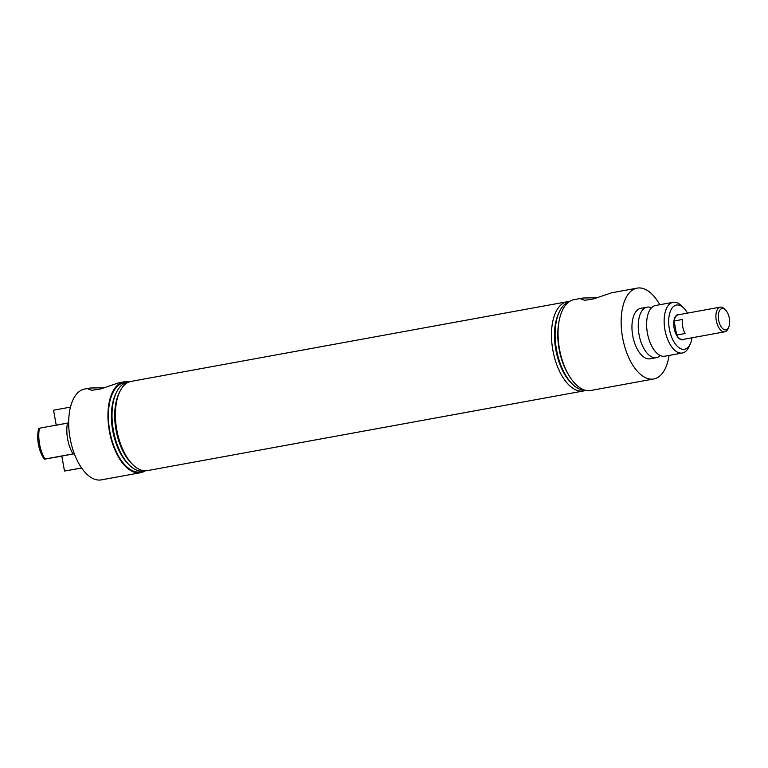 <?xml version="1.0" encoding="UTF-8"?>
<svg xmlns="http://www.w3.org/2000/svg" width="768" height="768" viewBox="0 0 768 768"><rect width="100%" height="100%" fill="white"/><g stroke="black" fill="none" stroke-linecap="round" stroke-linejoin="round"><path stroke-width="1.15" d="M655.613 305.501A25.766 12.96 79.6 0 0 655.546 305.51A25.766 12.96 79.6 0 0 648.163 313.699A25.766 12.96 79.6 0 0 655.008 351.158A25.766 12.96 79.6 0 0 664.742 356.218A25.766 12.96 79.6 0 0 664.81 356.208A25.766 12.96 79.6 0 0 664.877 356.198M118.656 382.829L100.618 388.963L91.862 390.298L88.186 389.126L90.144 388.032L104.41 387.754M611.52 292.81L593.472 298.944L584.717 300.278L581.04 299.107L583.008 298.013L597.274 297.734M687.485 313.123A22.474 11.299 79.6 0 0 683.702 307.987A22.474 11.299 79.6 0 0 676.531 305.03A22.474 11.299 79.6 0 0 669.37 329.059A22.474 11.299 79.6 0 0 684.49 349.258A22.474 11.299 79.6 0 0 690.269 343.939A22.474 11.299 79.6 0 0 691.987 337.795M690.269 343.939L688.896 346.915A25.766 12.96 -100.4 0 1 682.339 353.011A25.766 12.96 -100.4 0 1 682.272 353.021A25.766 12.96 -100.4 0 1 664.944 329.923A25.766 12.96 -100.4 0 1 673.075 302.304A25.766 12.96 -100.4 0 1 673.142 302.294A25.766 12.96 -100.4 0 1 681.36 305.693L683.702 307.987M678.23 314.486A12.864 6.47 -100.4 0 1 679.67 314.554A12.864 6.47 79.6 0 0 678.202 314.486A12.864 6.47 -100.4 0 1 678.23 314.486M684.182 339.226A12.864 6.47 -100.4 0 1 682.819 339.802A12.864 6.47 -100.4 0 1 682.79 339.802A12.864 6.47 -100.4 0 1 674.141 328.272A12.864 6.47 -100.4 0 1 678.202 314.486A12.864 6.47 79.6 0 0 673.814 325.814A12.864 6.47 79.6 0 0 682.819 339.802A12.864 6.47 79.6 0 0 684.182 339.226M84.826 389.002A46.176 23.232 79.6 0 0 84.71 389.03A46.176 23.232 79.6 0 0 70.138 438.509A46.176 23.232 79.6 0 0 101.184 479.904A46.176 23.232 79.6 0 0 101.299 479.875A46.176 23.232 79.6 0 0 101.424 479.856M128.986 381.994A46.176 23.232 79.6 0 0 124.09 381.83A46.176 23.232 79.6 0 0 123.974 381.859A46.176 23.232 79.6 0 0 109.392 431.338A46.176 23.232 79.6 0 0 140.448 472.733A46.176 23.232 79.6 0 0 140.563 472.704A46.176 23.232 79.6 0 0 145.2 470.803M147.542 470.592A45.35 22.81 -100.4 0 1 147.427 470.611A45.35 22.81 -100.4 0 1 147.312 470.64A45.35 22.81 -100.4 0 1 132.845 464.669L131.299 463.142A43.171 21.715 -100.4 0 1 118.685 394.08L119.587 392.102A45.35 22.81 -100.4 0 1 131.126 381.389A45.35 22.81 -100.4 0 1 131.251 381.37M132.845 464.669A45.35 22.81 -100.4 0 1 119.587 392.102M144.845 470.794A45.101 22.685 -100.4 0 1 143.76 471.034A45.101 22.685 -100.4 0 1 129.37 465.091A45.101 22.685 -100.4 0 1 116.189 392.928A45.101 22.685 -100.4 0 1 127.786 382.253A45.101 22.685 -100.4 0 1 128.65 382.138M129.37 465.091L127.997 463.747A43.171 21.715 -100.4 0 1 115.382 394.685L116.189 392.928M142.896 471.149A45.35 22.81 -100.4 0 1 140.294 471.917A45.35 22.81 -100.4 0 1 109.786 431.146A45.35 22.81 -100.4 0 1 124.234 382.646A45.35 22.81 -100.4 0 1 126.701 382.493M574.186 299.626A46.176 23.232 79.6 0 0 574.061 299.645A46.176 23.232 79.6 0 0 559.488 349.123A46.176 23.232 79.6 0 0 590.534 390.518A46.176 23.232 79.6 0 0 590.659 390.499A46.176 23.232 79.6 0 0 590.774 390.48M659.789 304.733A46.176 23.232 79.6 0 0 637.277 288.096A46.176 23.232 79.6 0 0 637.162 288.125A46.176 23.232 79.6 0 0 622.589 337.603A46.176 23.232 79.6 0 0 653.635 378.998A46.176 23.232 79.6 0 0 653.75 378.97A46.176 23.232 79.6 0 0 669.053 355.43M640.915 308.285A25.661 12.912 79.6 0 0 640.848 308.304A25.661 12.912 79.6 0 0 632.746 335.798A25.661 12.912 79.6 0 0 650.006 358.81A25.661 12.912 79.6 0 0 650.074 358.8A25.661 12.912 79.6 0 0 650.131 358.781M651.533 307.766A25.661 12.912 79.6 0 0 647.222 307.133A25.661 12.912 79.6 0 0 647.155 307.152A25.661 12.912 79.6 0 0 639.053 334.646A25.661 12.912 79.6 0 0 656.314 357.658A25.661 12.912 79.6 0 0 656.381 357.638A25.661 12.912 79.6 0 0 660.259 355.517M558.922 322.234A43.171 21.715 79.6 0 0 568.502 374.726M569.107 301.766A45.101 22.685 79.6 0 0 559.277 312A45.101 22.685 79.6 0 0 572.458 384.163A45.101 22.685 79.6 0 0 585.274 390.269M559.277 312L558.47 313.757A43.171 21.715 79.6 0 0 571.085 382.819L572.458 384.163M569.424 301.555A45.35 22.81 79.6 0 0 567.322 301.718A45.35 22.81 79.6 0 0 567.197 301.738A45.35 22.81 79.6 0 0 552.883 350.333A45.35 22.81 79.6 0 0 583.382 390.989A45.35 22.81 79.6 0 0 583.498 390.97A45.35 22.81 79.6 0 0 585.648 390.355M39.427 428.208A25.766 12.96 79.6 0 0 44.976 459.043L44.333 459.187A22.474 11.299 -100.4 0 1 38.784 428.342L67.469 423.082A25.766 12.96 79.6 0 0 73.018 453.917L44.976 459.043M44.333 459.187L61.824 456.163M73.018 453.917L74.294 453.696M68.698 422.861L67.469 423.082M56.256 425.213L68.698 422.928M63.178 455.827L74.314 453.754M718.358 318.086A10.8 5.434 79.6 0 0 722.707 328.666A10.8 5.434 79.6 0 0 728.669 327.283A10.8 5.434 79.6 0 0 729.6 320.323A10.8 5.434 79.6 0 0 725.51 309.994A10.8 5.434 79.6 0 0 718.358 318.086M728.669 327.283L727.949 328.848A12.538 6.307 -100.4 0 1 724.752 331.814A12.538 6.307 -100.4 0 1 724.723 331.824A12.538 6.307 -100.4 0 1 715.968 318.182A12.538 6.307 -100.4 0 1 720.25 307.142A12.538 6.307 -100.4 0 1 720.278 307.133A12.538 6.307 -100.4 0 1 724.282 308.784L725.51 309.994M674.141 320.995L682.55 319.45A12.538 6.307 79.6 0 0 685.075 333.523L676.666 335.059L674.141 320.995A12.538 6.307 -100.4 0 1 678.259 314.803A12.538 6.307 -100.4 0 1 678.288 314.803M682.8 339.475A12.538 6.307 -100.4 0 1 682.762 339.485A12.538 6.307 -100.4 0 1 676.666 335.059M682.762 339.485A12.538 6.307 -100.4 0 1 682.733 339.485L724.752 331.814M56.237 425.136L53.549 410.198L70.483 407.117M81.629 468.019L64.502 471.062L81.581 467.952M84.71 389.03L90.144 388.032M118.531 382.848L123.974 381.859M574.061 299.645L583.008 298.013M611.395 292.829L637.162 288.125M640.848 308.304L647.155 307.152M655.546 305.51L673.075 302.304M131.126 381.389L567.197 301.738M147.427 470.611L583.498 390.97M664.81 356.208L682.339 353.011M650.074 358.8L656.381 357.638M590.659 390.499L653.75 378.97M101.299 479.875L140.563 472.704M720.25 307.142L678.259 314.803M61.805 456.048L64.502 471.062"/></g></svg>
